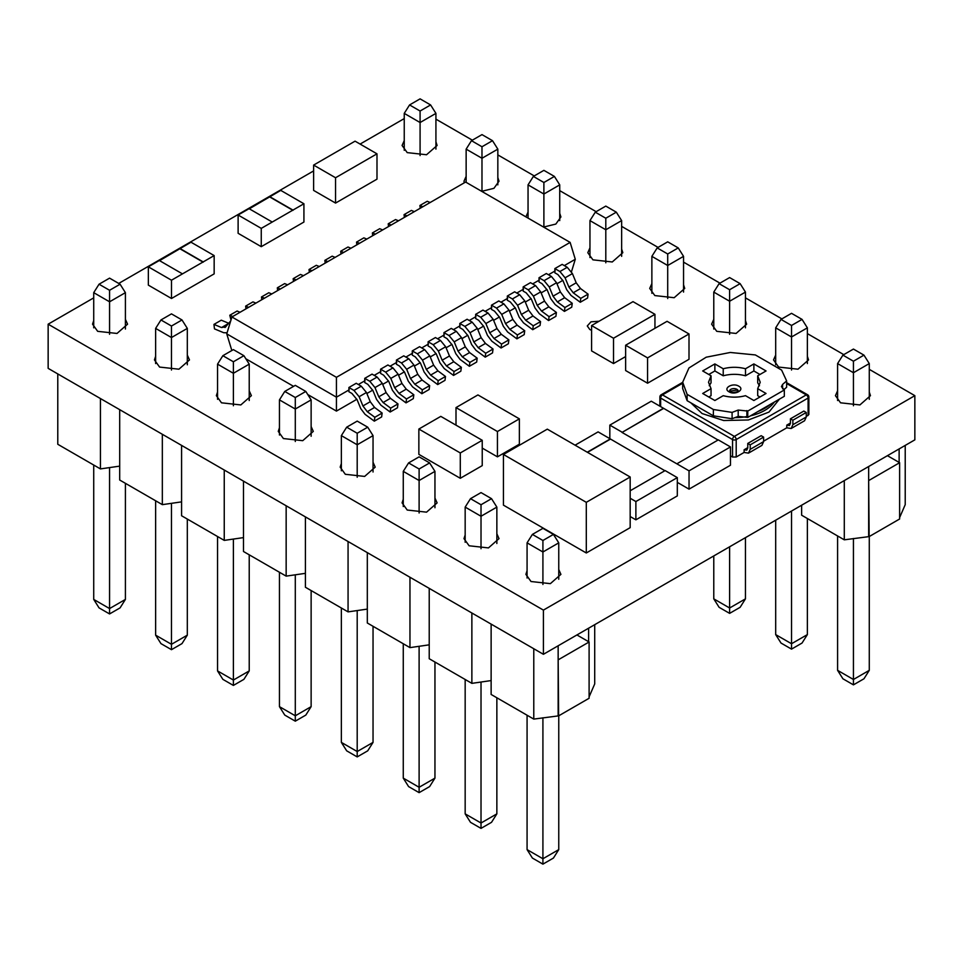<?xml version="1.0" encoding="UTF-8"?>
<svg xmlns="http://www.w3.org/2000/svg" width="963" height="963" viewBox="0 0 963 963"><rect width="100%" height="100%" fill="white"/><g stroke="black" fill="none" stroke-linecap="round" stroke-linejoin="round"><path stroke-width="1.44" d="M491.13 680.576L471.87 683.357L429.221 658.728L429.221 588.369L471.87 612.998L471.87 683.357M429.221 644.837L409.961 647.618L367.312 622.989L367.312 552.63L409.961 577.258L409.961 647.618M367.312 609.098L348.064 611.878L305.403 587.249L305.403 516.89L348.064 541.519L348.064 611.878M305.403 573.346L286.155 576.127L243.495 551.51L243.495 481.151L286.155 505.768L286.155 576.127M243.495 537.607L224.247 540.387L181.586 515.759L181.586 445.4L224.247 470.028L224.247 540.387M181.586 501.867L162.338 504.648L119.689 480.019L119.689 409.66L162.338 434.289L162.338 504.648M119.689 466.128L100.429 468.909L57.78 444.28L57.78 373.921L100.429 398.55L100.429 468.909M594.713 624.674L594.713 683.923L589.103 696.863M576.921 634.954L589.103 641.984L589.103 698.271L558.636 715.858L533.779 719.096L491.13 694.467L491.13 624.108L533.779 648.737L533.779 719.096M155.633 500.772L155.633 635.159L171.474 644.307L171.474 503.324M279.451 572.263L279.451 706.649L295.292 715.798L295.292 574.815M403.268 643.741L403.268 778.128L419.11 787.277L419.11 646.293M527.074 715.232L527.074 849.619L542.915 858.755L542.915 717.784M465.165 679.481L465.165 813.867L481.019 823.016L481.019 682.033M341.359 608.002L341.359 742.389L357.201 751.537L357.201 610.554M217.542 536.523L217.542 670.91L233.383 680.047L233.383 539.075M93.724 465.033L93.724 599.419L109.565 608.568L109.565 467.585M187.316 519.069L187.316 635.159L171.474 644.307L171.474 649.676L160.953 643.609L155.633 635.159M311.133 590.56L311.133 706.649L295.292 715.798L295.292 721.167L284.771 715.088L279.451 706.649M434.951 662.038L434.951 778.128L419.11 787.277L419.11 792.645L408.589 786.578L403.268 778.128M558.757 715.786L558.757 849.619L542.915 858.755L542.915 864.136L532.395 858.057L527.074 849.619M588.622 641.707L588.622 628.189M558.155 645.788L558.155 715.581M496.86 697.778L496.86 813.867L481.019 823.016L481.019 828.385L470.498 822.318L465.165 813.867M373.042 626.299L373.042 742.389L357.201 751.537L357.201 756.906L346.68 750.827L341.359 742.389M249.224 554.808L249.224 670.91L233.383 680.047L233.383 685.427L222.862 679.348L217.542 670.91M125.407 483.33L125.407 599.419L109.565 608.568L109.565 613.937L99.045 607.87L93.724 599.419M187.316 635.159L181.995 643.609L171.474 649.676M311.133 706.649L305.813 715.088L295.292 721.167M434.951 778.128L429.63 786.578L419.11 792.645M558.757 849.619L553.436 858.057L542.915 864.136M558.155 659.294L558.636 715.858M496.86 813.867L491.527 822.318L481.019 828.385M373.042 742.389L367.722 750.827L357.201 756.906M249.224 670.91L243.904 679.348L233.383 685.427M125.407 599.419L120.086 607.87L109.565 613.937M589.103 641.984L558.636 659.571M187.316 364.784L187.316 328.395L181.995 319.957L171.474 313.878L160.953 319.957L171.474 326.036L181.995 319.957M311.133 436.263L311.133 399.886L305.813 391.435L295.292 385.369L284.771 391.435L295.292 397.514L305.813 391.435M434.951 507.742L434.951 471.364L429.63 462.926L419.11 456.847L408.589 462.926L419.11 468.993L429.63 462.926M558.757 579.232L558.757 542.855L553.436 534.405L542.915 528.338L532.395 534.405L542.915 540.484L553.436 534.405M496.86 543.493L496.86 507.104L491.527 498.665L481.019 492.587L470.498 498.665L481.019 504.744L491.527 498.665M373.042 472.002L373.042 435.625L367.722 427.187L357.201 421.108L346.68 427.187L357.201 433.254L367.722 427.187M249.224 400.524L249.224 364.146L243.904 355.696L233.383 349.629L222.862 355.696L233.383 361.775L243.904 355.696M125.407 329.033L125.407 292.656L120.086 284.217L109.565 278.138L99.045 284.217L109.565 290.284L120.086 284.217M171.474 370.021L171.474 337.544L187.316 328.395M160.953 319.957L155.633 328.395L155.633 363.569M295.292 441.511L295.292 409.034L311.133 399.886M284.771 391.435L279.451 399.886L279.451 435.047M419.11 512.99L419.11 480.513L434.951 471.364M408.589 462.926L403.268 471.364L403.268 506.538M542.915 584.481L542.915 551.992L558.757 542.855M532.395 534.405L527.074 542.855L527.074 578.017M481.019 548.729L481.019 516.252L496.86 507.104M470.498 498.665L465.165 507.104L465.165 542.277M357.201 477.251L357.201 444.774L373.042 435.625M346.68 427.187L341.359 435.625L341.359 470.799M233.383 405.772L233.383 373.283L249.224 364.146M222.862 355.696L217.542 364.146L217.542 399.308M109.565 334.281L109.565 301.804L125.407 292.656M99.045 284.217L93.724 292.656L93.724 327.829M171.474 326.036L171.474 337.544L155.633 328.395M295.292 397.514L295.292 409.034L279.451 399.886M419.11 468.993L419.11 480.513L403.268 471.364M542.915 540.484L542.915 551.992L527.074 542.855M481.019 504.744L481.019 516.252L465.165 507.104M357.201 433.254L357.201 444.774L341.359 435.625M233.383 361.775L233.383 373.283L217.542 364.146M109.565 290.284L109.565 301.804L93.724 292.656M905.22 445.4L905.22 504.648L899.623 517.588M887.429 455.68L899.623 462.709L899.623 518.997L869.156 536.596L844.286 539.822L801.637 515.205L801.637 505.214M807.367 518.503L807.367 634.605L791.526 643.741L791.526 511.052M844.286 480.585L844.286 539.822M745.458 537.643L745.458 598.854L729.617 608.002L729.617 546.791M869.276 536.523L869.276 670.344L853.435 679.493L853.435 538.51M775.684 520.201L775.684 634.605L791.526 643.741L791.526 649.122L802.047 643.043L807.367 634.605M899.129 462.433L899.129 448.927M868.662 466.513L868.662 536.307M713.776 555.94L713.776 598.854L729.617 608.002L729.617 613.371L740.138 607.304L745.458 598.854M837.593 535.958L837.593 670.344L853.435 679.493L853.435 684.862L863.955 678.783L869.276 670.344M791.526 649.122L781.005 643.043L775.684 634.605M868.662 480.019L869.156 536.596M729.617 613.371L719.096 607.304L713.776 598.854M853.435 684.862L842.914 678.783L837.593 670.344M899.623 462.709L869.156 480.308M775.684 364.784L775.684 327.841L791.526 336.978L791.526 370.021M651.867 293.294L651.867 256.351L667.708 265.499L667.708 298.542M528.049 218.095L528.049 184.872L543.89 194.02L543.89 227.063M404.243 150.324L404.243 113.381L420.085 122.53L420.085 155.573M466.14 182.356L466.14 149.133L481.982 158.269L481.982 191.312M589.958 257.554L589.958 220.611L605.799 229.76L605.799 262.803M713.776 329.033L713.776 292.09L729.617 301.238L729.617 334.281M837.593 400.524L837.593 363.581L853.435 372.729L853.435 405.772M807.367 363.569L807.367 327.841L791.526 336.978L791.526 325.47L781.005 319.391L775.684 327.841M683.549 292.078L683.549 256.351L667.708 265.499L667.708 253.979L657.187 247.912L651.867 256.351M559.732 220.599L559.732 184.872L543.89 194.02L543.89 182.501L533.37 176.422L528.049 184.872M435.926 149.121L435.926 113.381L420.085 122.53L420.085 111.022L409.564 104.943L404.243 113.381M497.835 184.86L497.835 149.133L481.982 158.269L481.982 146.761L471.473 140.682L466.14 149.133M621.641 256.339L621.641 220.611L605.799 229.76L605.799 218.24L595.278 212.173L589.958 220.611M745.458 327.829L745.458 292.09L729.617 301.238L729.617 289.731L719.096 283.652L713.776 292.09M869.276 399.308L869.276 363.581L853.435 372.729L853.435 361.209L842.914 355.13L837.593 363.581M791.526 325.47L802.047 319.391L791.526 313.324L781.005 319.391M807.367 327.841L802.047 319.391M667.708 253.979L678.229 247.912L667.708 241.833L657.187 247.912M683.549 256.351L678.229 247.912M543.89 182.501L554.411 176.422L543.89 170.355L533.37 176.422M559.732 184.872L554.411 176.422M420.085 111.022L430.605 104.943L420.085 98.864L409.564 104.943M435.926 113.381L430.605 104.943M481.982 146.761L492.502 140.682L481.982 134.615L471.473 140.682M497.835 149.133L492.502 140.682M605.799 218.24L616.32 212.173L605.799 206.094L595.278 212.173M621.641 220.611L616.32 212.173M729.617 289.731L740.138 283.652L729.617 277.573L719.096 283.652M745.458 292.09L740.138 283.652M853.435 361.209L863.955 355.13L853.435 349.063L842.914 355.13M869.276 363.581L863.955 355.13M869.276 392.013L870.456 395.661L859.899 404.942L840.567 402.811L835.439 395.661L837.593 390.797M807.367 356.274L808.547 359.921L797.99 369.202L778.658 367.072L773.53 359.921L775.684 355.058M745.458 320.523L746.638 324.182L736.081 333.451L716.749 331.332L711.621 324.182L713.776 319.319M435.926 141.814L437.106 145.473L426.549 154.742L407.217 152.623L402.089 145.473L404.243 140.61M464.226 182.85L463.985 181.213L466.14 176.349M525.894 216.856L528.049 212.089M621.641 249.044L622.82 252.691L612.263 261.972L592.931 259.841L587.803 252.691L589.958 247.84M683.549 284.783L684.729 288.431L674.172 297.711L654.84 295.581L649.712 288.431L651.867 283.579M125.407 319.319L127.561 324.182L117.017 333.451L97.672 331.332L92.544 324.182L93.724 320.535M187.316 355.058L189.47 359.921L178.913 369.202L159.581 367.072L154.453 359.921L155.633 356.274M249.224 390.797L251.379 395.661L240.822 404.942L221.49 402.811L216.362 395.661L217.542 392.013M558.757 569.506L560.911 574.369L550.367 583.65L531.022 581.52L525.894 574.369L527.074 570.722M496.86 533.767L499.015 538.63L488.458 547.911L469.113 545.78L463.985 538.63L465.165 534.983M434.951 498.027L437.106 502.891L426.549 512.16L407.217 510.041L402.089 502.891L403.268 499.243M373.042 462.288L375.197 467.139L364.64 476.42L345.308 474.29L340.18 467.139L341.359 463.504M311.133 426.549L313.288 431.4L302.731 440.681L283.399 438.55L278.271 431.4L279.451 427.753M591.583 330.321L589.838 329.539L587.274 325.963L591.005 321.823L599.094 321.233M690.808 402.799L702.075 413.536L723.658 420.518L748.395 419.976L769.004 412.068L779.44 399.115M729.015 391.797C734.998 395.588 745.338 389.618 738.753 386.163C732.771 382.359 722.431 388.33 729.015 391.797M738.079 391.195L736.936 390.027L729.701 391.207M93.724 297.868L48.15 324.182L48.15 368.36L543.409 654.298L914.85 439.85L914.85 395.661L869.276 369.347M543.409 654.298L543.409 610.109L914.85 395.661M48.15 324.182L543.409 610.109M404.243 118.593L360.102 144.077M313.625 170.908L118.726 283.435M843.781 354.637L807.367 333.607M781.872 318.885L745.458 297.868M719.963 283.146L683.549 262.129M658.066 247.407L621.641 226.377M596.157 211.667L559.732 190.638M534.248 175.928L497.835 154.899M472.339 140.177L435.926 119.159M497.835 177.565L499.015 181.213L493.935 188.327L481.669 191.324M559.732 213.304L560.911 216.952L555.844 224.066L543.577 227.063M469.872 362.401L477.191 358.176L476.673 362.064L469.366 366.277L460.097 359.44L455.8 353.71L452.165 344.886L447.001 338.591L443.955 336.833L443.955 332.62L449.023 335.545L454.199 341.841L457.991 351.062L462.312 356.804L469.872 362.401L469.366 366.277M454.03 371.537L461.349 367.324L460.832 371.212L453.525 375.426L444.256 368.588L439.959 362.858L436.323 354.035L431.147 347.739L428.114 345.982L428.114 341.769L433.181 344.682L438.346 350.989L442.149 360.21L446.471 365.94L454.03 371.537L453.525 375.426M438.189 380.686L445.496 376.473L444.99 380.349L437.684 384.574L428.415 377.737L424.117 372.007L420.482 363.183L415.306 356.888L412.272 355.13L412.272 350.905L417.34 353.83L422.504 360.126L426.308 369.359L430.63 375.089L438.189 380.686L437.684 384.574M422.348 389.834L429.654 385.609L429.149 389.497L421.842 393.723L412.573 386.885L408.276 381.155L404.641 372.332L399.464 366.036L396.431 364.279L396.431 360.054L401.499 362.979L406.663 369.274L410.467 378.495L414.788 384.237L422.348 389.834L421.842 393.723M406.506 398.983L413.813 394.758L413.308 398.646L406.001 402.871L396.732 396.022L392.423 390.304L388.799 381.48L383.623 375.173L380.59 373.427L380.59 369.202L385.657 372.127L390.822 378.423L394.625 387.644L398.947 393.386L406.506 398.983L406.001 402.871M390.665 408.131L397.972 403.906L397.466 407.794L390.147 412.02L380.891 405.17L376.581 399.44L372.958 390.617L367.782 384.321L364.748 382.576L364.748 378.351L369.816 381.276L374.98 387.571L378.784 396.792L383.093 402.534L390.665 408.131L390.147 412.02M374.824 417.28L382.13 413.055L381.625 416.943L374.306 421.156L365.049 414.319L360.74 408.589L357.117 399.765L351.94 393.47L348.907 391.724L348.907 387.499L353.975 390.424L359.139 396.72L362.931 405.941L367.252 411.683L374.824 417.28L374.306 421.156M485.713 353.252L493.032 349.027L492.514 352.915L485.208 357.141L475.951 350.291L471.641 344.561L468.006 335.738L462.842 329.442L459.808 327.697L459.808 323.472L464.864 326.397L470.04 332.692L473.832 341.913L478.154 347.655L485.713 353.252L485.208 357.141M501.554 344.104L508.873 339.879L508.368 343.767L501.049 347.992L491.792 341.143L487.483 335.425L483.847 326.601L478.683 320.294L475.65 318.548L475.65 314.323L480.706 317.248L485.882 323.544L489.673 332.765L493.995 338.507L501.554 344.104L501.049 347.992M517.396 334.955L524.715 330.73L524.209 334.618L516.89 338.844L507.633 332.006L503.324 326.276L499.689 317.453L494.525 311.157L491.491 309.4L491.491 305.175L496.547 308.1L501.723 314.395L505.515 323.616L509.836 329.358L517.396 334.955L516.89 338.844M533.249 325.807L540.556 321.594L540.05 325.47L532.732 329.695L523.475 322.858L519.165 317.128L515.53 308.304L510.366 302.009L507.332 300.251L507.332 296.026L512.388 298.951L517.564 305.247L521.356 314.48L525.678 320.21L533.249 325.807L532.732 329.695M549.091 316.658L556.397 312.445L555.892 316.333L548.573 320.547L539.316 313.709L535.007 307.979L531.371 299.156L526.207 292.86L523.174 291.103L523.174 286.89L528.23 289.803L533.406 296.11L537.198 305.331L541.519 311.061L549.091 316.658L548.573 320.547M564.932 307.522L572.239 303.297L571.733 307.185L564.414 311.398L555.157 304.561L550.848 298.831L547.225 290.007L542.049 283.712L539.015 281.954L539.015 277.741L544.083 280.666L549.247 286.962L553.039 296.183L557.36 301.925L564.932 307.522L564.414 311.398M580.773 298.374L588.08 294.148L587.574 298.036L580.268 302.262L570.999 295.412L566.689 289.682L563.066 280.859L557.89 274.563L554.857 272.818L554.857 268.593L559.924 271.518L565.088 277.813L568.892 287.034L573.202 292.776L580.773 298.374L580.268 302.262M562.849 280.365L556.975 283.76M547.008 289.514L541.134 292.908M531.167 298.662L525.292 302.057M515.325 307.811L509.451 311.193M499.472 316.959L493.61 320.342M483.631 326.108L477.768 329.49M467.789 335.244L461.927 338.639M451.948 344.393L446.086 347.787M436.107 353.541L430.244 356.936M420.265 362.69L414.403 366.072M404.424 371.838L398.562 375.221M388.583 380.987L382.708 384.369M372.741 390.123L366.867 393.518M356.9 399.272L336.436 411.093L307.763 394.541M293.583 386.356L245.854 358.79M249.321 208.815L280.763 190.385L303.923 203.759L303.923 222.044L261.262 246.672L238.114 233.299L238.114 215.014L249.08 208.682L272.24 222.044L261.262 228.375L261.262 246.672M159.557 260.648L190.999 242.207L214.159 255.58L214.159 273.877L171.498 298.494L148.35 285.132L148.35 266.835L159.316 260.504L182.464 273.877L171.498 280.209L171.498 298.494M677.314 495.909L635.881 519.827L635.881 501.542L677.314 477.624L677.314 495.909M689.039 489.144L689.039 470.847L676.857 463.817L718.29 439.886L730.472 446.928L730.472 465.225L689.039 489.144L677.314 482.379M747.77 447.651L744.122 449.769L746.77 450.142L747.77 447.939L747.77 443.437L750.213 444.846L750.213 449.348L748.492 453.128L744.122 452.441L736.201 457.016L732.542 457.016L730.472 455.824M736.201 457.016L736.201 439.561L808.101 398.056A2.588 1.493 180 0 0 808.86 396.997L808.86 414.451L806.272 416.558M790.43 423.034L786.771 425.14L789.431 425.526L790.43 423.311L790.43 418.809L792.862 420.217L792.862 424.719L791.153 428.499L786.771 427.813L763.611 441.186M376.99 153.827L376.99 179.154L335.557 203.073L313.625 190.409L313.625 165.082L355.058 141.164L376.99 153.827L335.557 177.746L313.625 165.082M497.438 456.847L497.438 431.52L519.37 418.857L519.37 444.184L497.438 456.847L482.234 448.084M482.234 465.623L460.29 478.286L452.971 474.073L418.857 454.367L418.857 429.041L440.801 416.377L482.234 440.296L482.234 465.623M689.002 333.968L689.002 359.295L647.569 383.214L625.637 370.55L625.637 345.223L667.07 321.305L689.002 333.968L647.569 357.887L625.637 345.223M625.637 356.575L613.515 363.557L591.583 350.893L591.583 325.566L633.016 301.648L654.948 314.311L613.515 338.23L591.583 325.566M574.104 545.949L503.432 505.142L503.432 454.476L586.298 502.325L586.298 552.979L574.104 545.949M503.432 454.476L547.309 429.149L630.175 476.998L630.175 527.652L586.298 552.979M227.087 332.777L223.729 332.729L214.472 328.877L213.955 324.399L221.273 320.185L228.628 323.231M230.976 320.041L229.796 315.25L237.115 311.037L240.076 312.265M477.191 358.176L469.619 352.578L465.298 346.836L461.506 337.616L456.33 331.32L451.274 328.395L443.955 332.62M461.349 367.324L453.778 361.727L449.456 355.985L445.664 346.764L440.488 340.469L435.432 337.544L428.114 341.769M445.496 376.473L437.936 370.875L433.615 365.133L429.823 355.913L424.647 349.617L419.591 346.692L412.272 350.905M429.654 385.609L422.095 380.012L417.773 374.282L413.982 365.061L408.806 358.754L403.75 355.841L396.431 360.054M413.813 394.758L406.254 389.16L401.932 383.43L398.14 374.198L392.964 367.902L387.908 364.977L380.59 369.202M397.972 403.906L390.412 398.309L386.091 392.567L382.299 383.346L377.123 377.051L372.055 374.126L364.748 378.351M382.13 413.055L374.571 407.457L370.249 401.715L366.446 392.495L361.281 386.199L356.214 383.274L348.907 387.499M493.032 349.027L485.46 343.43L481.139 337.688L477.347 328.467L472.183 322.172L467.115 319.247L459.808 323.472M508.873 339.879L501.302 334.281L496.992 328.552L493.188 319.319L488.024 313.023L482.957 310.098L475.65 314.323M524.715 330.73L517.155 325.133L512.834 319.403L509.03 310.182L503.866 303.875L498.798 300.962L491.491 305.175M540.556 321.594L532.996 315.996L528.675 310.255L524.871 301.034L519.707 294.738L514.639 291.813L507.332 296.026M556.397 312.445L548.838 306.848L544.516 301.106L540.712 291.885L535.548 285.59L530.481 282.665L523.174 286.89M572.239 303.297L564.679 297.699L560.358 291.958L556.554 282.737L551.39 276.441L546.322 273.516L539.015 277.741M588.08 294.148L580.52 288.551L576.199 282.809L572.407 273.588L567.231 267.293L562.163 264.368L554.857 268.593M336.436 411.093L336.436 377.315L570.132 242.399L575.284 259.276L571.48 271.747M231.842 350.52L226.75 333.86L336.436 397.177L349.232 389.798M575.284 259.276L564.318 265.607M555.182 270.892L548.477 274.756M539.34 280.04L532.635 283.904M523.499 289.177L516.794 293.053M507.657 298.325L500.953 302.201M491.804 307.474L485.111 311.35M475.963 316.622L469.27 320.486M460.121 325.771L453.417 329.635M444.28 334.919L437.575 338.783M428.439 344.056L421.734 347.932M412.597 353.204L405.892 357.08M396.756 362.353L390.051 366.229M380.915 371.501L374.21 375.365M365.073 380.65L358.368 384.514M303.923 203.759L272.24 222.044M261.262 228.375L238.114 215.014M214.159 255.58L182.464 273.877M171.498 280.209L148.35 266.835M587.274 452.213L610.289 438.923L664.891 470.726M630.175 490.769L665.132 470.582L677.314 477.624M610.289 438.923L598.107 431.881L575.08 445.183M630.175 516.529L635.881 519.827M676.857 463.817L622.014 432.435L663.447 408.228L651.265 401.198L609.832 425.116L609.832 438.659M663.447 408.228L718.049 440.031M622.014 432.146L609.832 425.116M730.472 446.928L689.039 470.847M748.504 453.128L761.902 445.388L763.611 441.608L763.611 437.106L761.179 435.697L747.77 443.437M786.771 425.14L786.771 427.813M791.153 428.499L804.55 420.771L806.272 416.979L806.272 412.477L803.828 411.069L790.43 418.809M744.122 449.769L744.122 452.441M335.557 203.073L335.557 177.746M519.37 418.857L477.937 394.926L456.005 407.59L456.005 425.152M497.438 431.52L456.005 407.59M460.29 478.286L460.29 452.959L418.857 429.041M460.29 452.959L482.234 440.296M647.569 383.214L647.569 357.887M613.515 363.557L613.515 338.23M654.948 328.287L654.948 314.311M630.175 476.998L586.298 502.325M430.184 202.507L427.223 201.279L419.904 205.492L420.217 208.249M422.865 206.72L419.904 205.492M414.343 211.655L411.382 210.428L404.063 214.641L404.376 217.397M407.024 215.868L404.063 214.641M398.501 220.792L395.54 219.564L388.221 223.789L388.534 226.546M391.183 225.017L388.221 223.789M382.648 229.94L379.699 228.713L372.38 232.938L372.693 235.694M375.341 234.165L372.38 232.938M366.807 239.089L363.858 237.861L356.539 242.086L356.852 244.843M359.5 243.314L356.539 242.086M350.965 248.237L348.004 247.01L340.697 251.235L341.01 253.979M343.659 252.462L340.697 251.235M335.124 257.386L332.163 256.158L324.856 260.371L325.169 263.128M327.817 261.599L324.856 260.371M230.506 321.197L224.981 327.54M225.848 326.794L221.526 327.54L213.955 324.399M232.757 316.478L229.796 315.25M255.917 303.116L252.956 301.888L245.649 306.114L245.962 308.858M248.598 307.341L245.649 306.114M271.759 293.968L268.797 292.74L261.491 296.965L261.804 299.722M264.44 298.193L261.491 296.965M287.6 284.819L284.639 283.591L277.332 287.817L277.645 290.573M280.293 289.044L277.332 287.817M303.441 275.671L300.48 274.443L293.173 278.668L293.486 281.425M296.135 279.896L293.173 278.668M319.283 266.534L316.321 265.307L309.015 269.52L309.328 272.276M311.976 270.747L309.015 269.52M570.132 242.399L465.611 182.043L231.914 316.971L226.75 333.86M231.914 316.971L336.436 377.315M269.796 196.994L292.957 210.367M269.796 196.717L292.957 210.09M180.033 248.827L203.181 262.189M180.033 248.538L203.181 261.912M630.175 498.244L635.881 501.542M587.514 452.357L610.289 439.2M622.014 432.435L663.447 408.517M763.611 437.106L750.213 444.846M806.272 412.477L792.862 420.217M682.683 388.558L687.125 400.68L713.366 415.835L732.097 418.724L738.2 416.389L747.77 417.4L784.327 396.299L784.327 389.955L781.426 386.632L782.582 384.43L786.639 380.915L786.639 387.246L783.834 389.678M687.125 400.68L687.125 394.349L713.366 409.504L732.097 412.393L738.2 410.057L747.77 411.069L784.327 389.955M747.77 411.069L747.77 417.4M732.097 412.393L732.097 418.724M713.366 409.504L713.366 415.835M687.125 394.349L682.683 382.227L688.942 367.986L706.204 357.201L730.279 352.47L755.365 354.938L781.619 370.093L786.639 380.915M745.506 395.685C738.091 397.635 730.664 397.635 723.225 395.685L714.871 400.512L702.689 393.482L711.043 388.655L708.515 382.227L711.043 375.787L702.689 370.96L714.871 363.93L723.225 368.757C730.652 366.807 738.079 366.807 745.506 368.757L753.873 363.93L766.054 370.96L757.7 375.787L760.216 382.227L757.7 388.655L766.054 393.482L753.873 400.512L745.506 395.685M759.963 396.997L757.7 395.685L757.7 388.655M759.494 385.754L757.7 382.829L757.7 375.787M759.963 374.487L753.873 370.96L753.873 363.93M753.873 370.96L745.506 375.787L745.506 368.757M745.506 375.787C738.079 373.849 730.652 373.849 723.225 375.787L723.225 368.757M723.225 375.787L714.871 370.96L714.871 363.93M714.871 370.96L708.78 374.487M709.237 385.718L711.043 382.829L711.043 375.787M708.78 396.997L711.043 395.685L711.043 388.655M734.913 417.653A43.082 24.869 0 0 0 746.445 416.654M750.454 415.847A43.082 24.869 0 0 0 774.336 402.065M770.292 404.4A43.082 24.869 180 0 1 764.839 408.252A43.082 24.869 180 0 1 758.158 411.406M736.936 389.329A4.309 2.492 180 0 1 738.188 391.038C740.354 390.858 732.699 393.735 730.303 391.664L729.569 391.026A4.309 2.492 180 0 1 732.277 388.787A4.309 2.492 180 0 1 736.936 389.329M763.611 441.608L750.213 449.348M806.272 416.979L792.862 424.719M808.86 396.997A2.588 2.588 0 0 0 807.56 394.758A2.588 1.493 120 0 0 806.272 394.89A2.588 1.493 -120 0 1 808.101 398.056L808.101 415.498M660.642 406.603L660.642 398.056A2.588 1.493 180 0 1 659.884 396.997L659.884 406.169M682.671 382.347L661.172 394.758A2.588 1.493 60 0 1 662.472 394.89A2.588 1.493 -60 0 0 660.642 398.056L732.542 439.561L732.542 457.016M786.639 383.551L806.272 394.89L734.372 436.395A2.588 1.493 60 0 1 736.201 439.561A2.588 1.493 180 0 1 732.542 439.561A2.588 1.493 -60 0 1 734.372 436.395L662.472 394.89L682.671 383.226M469.619 352.578L462.312 356.804M457.991 351.062L465.298 346.836M461.506 337.616L454.199 341.841M456.33 331.32L449.023 335.545M453.778 361.727L446.471 365.94M442.149 360.21L449.456 355.985M445.664 346.764L438.346 350.989M440.488 340.469L433.181 344.682M437.936 370.875L430.63 375.089M426.308 369.359L433.615 365.133M429.823 355.913L422.504 360.126M424.647 349.617L417.34 353.83M422.095 380.012L414.788 384.237M410.467 378.495L417.773 374.282M413.982 365.061L406.663 369.274M408.806 358.754L401.499 362.979M406.254 389.16L398.947 393.386M394.625 387.644L401.932 383.43M398.14 374.198L390.822 378.423M392.964 367.902L385.657 372.127M390.412 398.309L383.093 402.534M378.784 396.792L386.091 392.567M382.299 383.346L374.98 387.571M377.123 377.051L369.816 381.276M374.571 407.457L367.252 411.683M362.931 405.941L370.249 401.715M366.446 392.495L359.139 396.72M361.281 386.199L353.975 390.424M485.46 343.43L478.154 347.655M473.832 341.913L481.139 337.688M477.347 328.467L470.04 332.692M472.183 322.172L464.864 326.397M501.302 334.281L493.995 338.507M489.673 332.765L496.992 328.552M493.188 319.319L485.882 323.544M488.024 313.023L480.706 317.248M517.155 325.133L509.836 329.358M505.515 323.616L512.834 319.403M509.03 310.182L501.723 314.395M503.866 303.875L496.547 308.1M532.996 315.996L525.678 320.21M521.356 314.48L528.675 310.255M524.871 301.034L517.564 305.247M519.707 294.738L512.388 298.951M548.838 306.848L541.519 311.061M537.198 305.331L544.516 301.106M540.712 291.885L533.406 296.11M535.548 285.59L528.23 289.803M564.679 297.699L557.36 301.925M553.039 296.183L560.358 291.958M556.554 282.737L549.247 286.962M551.39 276.441L544.083 280.666M580.52 288.551L573.202 292.776M568.892 287.034L576.199 282.809M572.407 273.588L565.088 277.813M567.231 267.293L559.924 271.518M747.77 447.939L744.363 449.902M787.012 425.285L790.43 423.311M228.351 323.604L221.526 327.54M782.582 384.43L782.582 388.847M746.891 410.563L746.891 416.895M738.2 416.389L738.2 410.057M807.56 394.758L786.639 382.672M661.172 394.758A2.588 2.588 0 0 0 659.884 396.997M682.671 388.558L682.671 382.227"/></g></svg>
